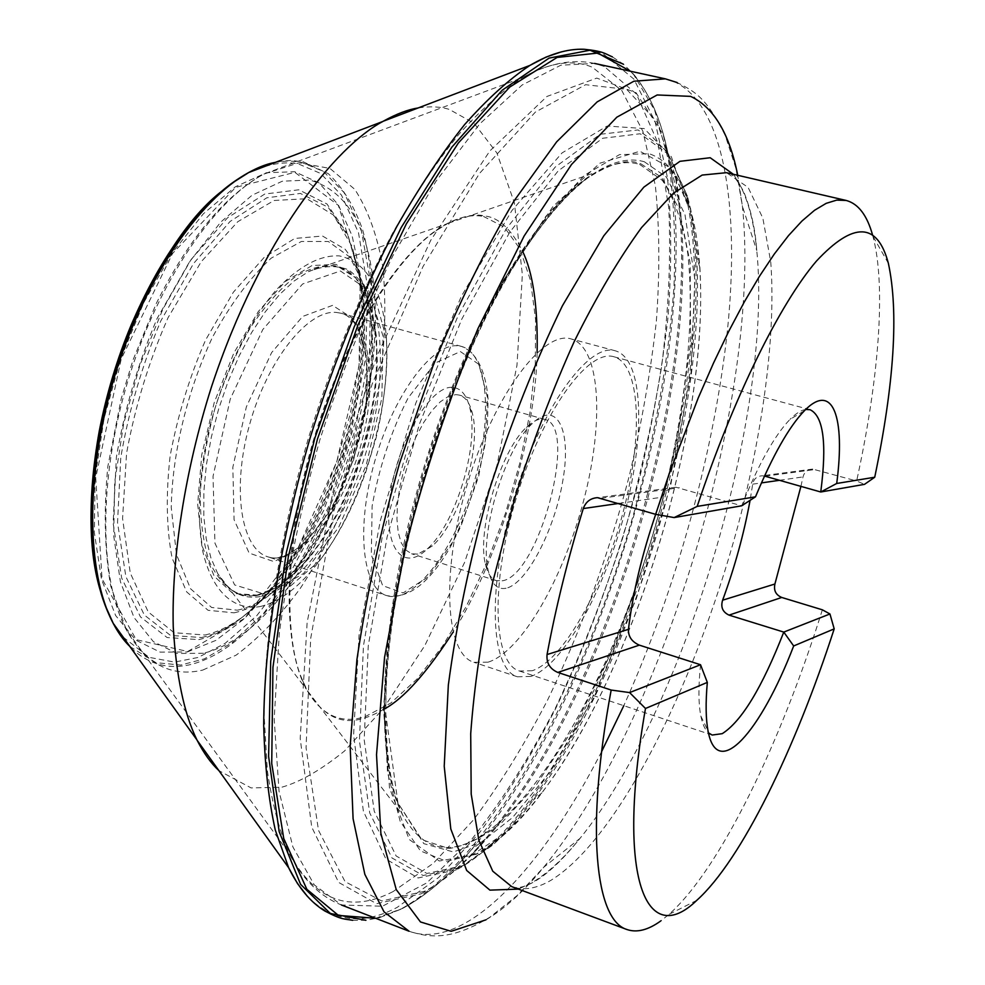 <?xml version="1.0" encoding="UTF-8"?>
<svg xmlns="http://www.w3.org/2000/svg" width="985" height="985" viewBox="0 0 985 985"><rect width="100%" height="100%" fill="white"/><g stroke="black" fill="none" stroke-linecap="round" stroke-linejoin="round"><path stroke-width="0.74" stroke-dasharray="4.92 3.69" d="M352.692 920.298L365.878 920.273L379.213 917.774L400.796 909.143C492.34 858.391 584.819 686.804 634.488 510.944C655.382 434.065 668.532 359.648 673.925 287.719C675.796 241.436 673.986 198.982 668.507 160.346L654.717 110.419L633.096 73.604L623.357 64.16L612.375 56.871M463.282 865.643L426.899 873.461L396.142 855.977L374.226 811.234L364.191 739.797L368.267 645.729L387.13 536.874L419.438 424.03L461.854 318.992L509.75 232.238L558.15 170.934L602.685 138.257L640.151 133.775L668.68 154.522L687.444 196.187C692.209 213.844 695.275 233.962 696.629 256.556C706.516 417.529 630.166 671.401 533.119 800.226C519.526 818.326 505.871 833.421 492.155 845.512L463.282 865.643M476.026 854.401L439.322 861.025L409.267 839.515L389.518 788.037L383.424 708.141L393.04 605.861L418.293 491.613L456.634 378.659L503.409 280.196L552.93 206.505L599.803 163.227L639.881 151.247L670.526 167.918L690.583 208.512L699.904 267.588C702.071 305.522 699.781 347.643 693.058 393.963C677.729 494.642 648.684 591.209 605.935 683.639C586.001 725.982 564.664 762.378 541.947 792.826C519.637 822.549 497.659 843.074 476.026 854.401M476.408 853.933L446.537 861.346L420.484 850.942L400.193 821.367L387.524 772.449L384.088 705.679C386.686 653.252 394.628 596.085 407.913 534.165L434.262 441.415C455.821 380.616 479.781 325.69 506.13 276.625L545.961 216.207L584.548 175.195L619.516 154.608L649.14 153.734C698.254 169.74 710.776 274.704 693.095 394.197C677.779 494.741 648.783 591.16 606.095 683.467C565.07 770.566 521.841 827.388 476.408 853.933M644.313 161.737L666.488 177.201L684.932 214.41L694.844 279.235L691.076 372.158L670.871 484.325L636.322 598.634L593.893 697.491L550.947 770.762L512.631 817.476L481.136 842.335L453.297 851.951L423.821 843.653L397.915 802.874L385.849 714.457L385.898 703.192C384.027 573.036 455.168 349.564 520.314 256.272L526.495 246.853C584.228 162.771 622.582 155.544 644.313 161.737M384.507 708.929C358.7 723.519 332.302 730.858 307.258 690.51L301.595 678.074C283.089 635.239 284.714 530.361 318.955 425.372C353.135 320.741 403.579 252.616 436.146 230.724L447.719 223.472C462.975 215.998 475.324 213.511 484.78 216.01C498.496 217.389 511.006 228.951 522.309 250.719M537.133 352.605C535.532 441.452 495.369 566.535 453.063 632.124M257.011 595.1L276.773 587.368L293.604 574.686L310.066 557.042L325.641 535.163L339.825 509.848L352.211 481.997L362.443 452.472L370.2 422.196L375.236 392.129L377.353 363.194L376.442 336.353L372.441 312.553L365.398 292.693L355.437 277.647L337.363 266.122C324.533 264.165 310.558 267.649 295.451 276.588C280.085 288.703 265.125 305.646 250.596 327.402C236.794 351.473 225.048 378.006 215.346 407.014C207.244 436.527 202.208 465.203 200.238 493.029C200.14 519.378 203.082 542.009 209.029 560.896C216.528 577.001 226.119 587.959 237.804 593.758L257.011 595.1M198.748 639.622C220.345 634.709 241.768 620.71 263.007 597.624C295.845 560.81 321.701 513.394 340.588 455.365L345.821 438.005C362.074 379.176 366.654 325.358 359.574 276.539L347.52 233.999L326.958 203.969L298.787 189.797L264.743 194.045L227.449 217.882L190.29 260.471L157.095 318.524C138.085 363.305 124.516 409.526 116.39 457.2L113.14 523.22L121.66 577.998L140.461 616.905L167.105 637.541L198.748 639.622M187.716 651.504L244.649 618.297L296.842 550.677L336.771 461.694L359.094 364.992L360.202 274.606L338.36 205.397L294.86 172.338L235.661 187.372L172.547 253.49L121.229 358.959L95.73 477.688L102.046 578.872L136.201 639.647L187.716 651.504M187.372 651.947L215.912 640.373L244.428 618.654L271.712 588.279L296.744 550.874L318.66 508.125L336.759 461.731L350.401 413.38L359.119 364.819L362.492 317.835L360.227 274.249L352.162 235.957L338.348 204.88L319.017 182.89L294.737 171.722L266.43 172.732L235.403 186.756L203.316 213.831L172.116 253.01L143.908 302.309L120.662 358.737L104.028 418.563L95.102 477.762L94.326 532.417L101.455 579.192L115.664 615.576L135.721 640.078L160.136 652.132L187.372 651.947M123.15 637.098L149.08 657.34L174.542 662.105L198.133 657.451L225.269 643.23L256.814 615.637L290.895 571.509L323.757 510.292L350.204 436.269L365.534 358.577L367.774 288.088L358.491 232.694L341.426 195.042L320.593 173.434L299.009 164.187C289.676 161.885 278.238 162.648 264.694 166.477M254.302 170.405C244.354 174.653 233.445 181.646 221.563 191.373M100.913 592.539C105.333 606.945 110.579 618.789 116.649 628.085M872.599 235.132L872.907 236.228C886.488 286.709 878.546 380.592 856.642 481L864.51 484.349M822.364 609.813C780.945 742.382 720.404 868.782 668.938 914.412L660.91 920.84M800.916 486.368L803.009 476.912C804.363 472.024 807.565 469.414 812.625 469.069L856.642 481M532.269 670.723L519.452 671.019C493.313 663.927 489.951 585.004 516.078 498.681C541.91 412.247 588.242 348.271 613.963 356.779C640.829 364.45 643.193 436.454 623.062 512.409C603.202 588.39 563.297 660.369 532.269 670.723M700.544 664.74C698.316 686.557 698.414 703.647 700.827 715.996C702.465 724.147 705.001 729.762 708.449 732.84M655.69 514.33L661.908 497.228C664.53 491.121 669.209 487.797 675.944 487.243L741.68 505.798C758.61 464.009 774.739 435.185 790.056 419.315L804.351 410.807M805.693 409.477C801.137 410.142 795.917 413.417 790.056 419.315M764.483 476.05L762.168 475.78C756.788 476.198 753.624 478.993 752.7 484.164L750.077 500.331M451.881 387.351C430.334 386.12 397.854 441.169 390.442 493.854C382.525 546.724 402.262 573.036 426.961 549.261C455.784 524.032 479.769 444.26 469.66 407.322C466.385 394.369 460.463 387.721 451.881 387.351M417.862 554.149L411.607 553.779L405.758 549.987L401.227 542.76L398.223 532.368L396.943 519.243L397.46 503.951L399.787 487.23L403.801 469.87L409.341 452.706L416.113 436.614L423.784 422.343L431.984 410.56L440.307 401.806L448.36 396.426L455.796 394.616L459.33 395.083C465.486 397.017 469.808 403.025 472.32 413.121C481.751 447.547 459.244 522.382 432.39 545.899L417.862 554.149M502.128 580.83C538.857 576.176 578.872 426.099 544.84 419.438C539.534 417.997 533.39 420.632 526.396 427.367C500.848 450.33 476.703 530.595 485.346 563.851C487.476 573.319 491.146 578.909 496.354 580.633L502.128 580.83M506.081 588.242C497.351 589.966 491.38 583.957 488.178 570.216C478.932 534.658 504.936 448.175 532.269 423.612C556.968 399.257 571.571 429.916 562.977 479.769C554.986 529.228 526.913 583.809 506.081 588.242M488.031 662.179L473.933 662.289C445.491 654.471 440.467 572.876 467.37 484.029C493.941 395.071 543.141 329.79 571.177 338.951C600.542 347.299 604.334 421.777 583.834 499.875C563.629 578.01 521.607 651.824 488.031 662.179M530.853 676.424L517.384 676.781C490.321 669.431 486.775 587.651 513.899 498.016C540.716 408.295 588.784 342.029 615.403 350.832C643.328 358.811 645.741 433.462 624.933 512.089C604.396 590.754 563.112 665.441 530.853 676.424M561.425 51.836C577.087 48.08 591.197 48.893 603.756 54.31L633.847 79.059L655.074 121.5L667.498 177.817C671.671 220.923 671.795 267.772 667.892 318.352C661.895 370.188 652.55 423.07 639.831 476.999C618.395 558.717 590.372 635.842 555.762 708.375C531.937 754.535 506.622 795.855 479.806 832.325L438.645 877.487L397.214 907.357C362.862 925.604 332.93 921.96 307.418 896.399M418.366 107.907C430.383 106.109 440.714 106.626 449.357 109.446L474.044 123.223L496.883 152.983L514.416 202.922L522.358 274.729L516.99 365.189L496.982 465.265L464.575 562.447L424.818 645.594L383.35 708.634L344.491 751.038C320.95 769.999 299.994 782.078 281.636 787.261L251.064 787.901L219.027 770.713M375.691 918.279L402.631 908.392C425.631 896.091 448.643 876.428 471.667 849.402C599.434 699.251 696.247 377.353 672.496 181.634C666.513 131.596 652.489 94.806 630.437 71.24M421.014 893.851C442.29 882.585 463.689 864.374 485.199 839.183C606.945 696.875 701.197 383.485 678.16 197.628L663.213 134.625L636.027 92.676L596.762 78.098L546.946 96.456L489.853 150.927L430.728 240.315L376.27 357.641L333.312 490.296L307.148 622.36L300.191 738.454L311.74 827.117L338.655 882.425L376.565 903.688L421.014 893.851M424.56 891.265L381.774 901.004L345.07 881.637L318.512 830.38L306.052 747.664L310.694 638.428L333.361 512.557L372.268 383.744L422.971 266.627L479.412 173.532L535.36 112.105L585.632 84.698L626.719 89.389L656.798 121.623L675.341 175.749C712.758 362 604.741 721.168 470.781 855.879C455.218 871.516 439.802 883.311 424.56 891.265M456.166 869.927L418.083 877.967L385.972 859.105L363.366 811.184L353.603 734.945L359.069 635.079L380.358 520.499L415.756 403.284L461.349 296.3L511.929 210.507L562.066 152.909L607.216 126.031L644.215 128.567L671.339 156.75L687.998 205.68C721.882 375.408 619.737 715.011 497.856 837.903C483.733 852.197 469.833 862.872 456.166 869.927M459.97 867.551L423.156 875.505L391.981 857.972L369.707 812.908L359.427 740.868L363.428 645.951L382.402 536.062L415.017 422.159L457.89 316.185L506.315 228.729L555.244 167.031L600.259 134.268L638.132 129.946L666.943 151.05L685.905 193.208C731.301 358.688 618.383 734.145 489.237 847.137L459.97 867.551M640.939 163.867L661.452 177.312L679.096 208.746L690.202 263.094L690.596 341.906L677.298 440.369C661.243 512.532 640.213 581.138 614.221 646.185L574.23 727.349L535.865 785.538L502.313 822.093C483.549 837.201 465.757 846.016 448.926 848.528L421.839 839.676L397.546 802.369C388.595 777.017 384.335 740.043 384.766 691.445C387.24 624.084 403.074 536.591 429.595 452.41C478.402 302.05 545.087 207.416 584.733 179.984L585.361 179.516C609.727 163.399 628.258 158.179 640.939 163.867M639.622 164.384L662.388 180.415C674.405 198.711 682.9 223.299 687.887 254.192C694.979 320.026 685.609 406.522 663.865 494.79C624.835 648.82 545.284 803.218 473.108 840.624C443.755 855.214 420.263 846.657 402.656 814.964C373.303 759.706 378.585 617.841 422.934 470.658C467.124 323.437 540.974 202.196 595.937 172.289C612.399 163.141 626.965 160.506 639.622 164.384M483.524 216.454L504.234 227.03L520.018 248.934L530.496 280.393L535.557 319.472L535.298 364.204L529.967 412.629L519.895 462.901L505.527 513.185L487.403 561.709L466.09 606.711L442.327 646.443L416.901 679.145L390.786 703.093L365.103 716.674C340.773 724.394 321.172 715.196 306.286 689.069C281.55 643.821 283.027 541.208 314.141 437.943C345.156 334.641 400.526 248.245 446.106 224.137C459.798 216.835 472.271 214.274 483.524 216.454M260.385 596.528C242.815 599.619 228.582 591.96 217.685 573.541L210.888 557.842L206.197 538.61L203.821 516.288L203.858 491.453L206.382 464.809L211.332 437.118L218.584 409.206L227.929 381.921L239.072 356.09L251.68 332.474L265.334 311.74L279.642 294.429L294.158 280.971L308.49 271.626C323.191 265.618 336.501 265.014 348.407 269.816C359.168 277.511 367.664 289.528 373.881 305.879C381.417 333.644 382.426 366.839 376.935 405.451C362.923 494.753 308.785 587.405 260.385 596.528M255.238 595.863C273.374 592.133 291.462 579.032 309.487 556.574C352.79 503.212 382.377 404.823 375.704 336.427L368.846 302.038L355.388 277.167L336.045 264.374L312.073 265.531L285.391 281.439L258.402 311.408L233.827 353.073L214.25 402.496L201.79 454.614L197.665 504.024L202.073 545.825L214.225 576.287L232.608 593.192L255.238 595.863M237.422 610.195C258.501 605.59 279.334 590.187 299.908 563.974C346.695 504.886 378.228 400.07 371.788 324.964L364.536 285.884L349.798 257.048L328.3 241.485L301.398 241.473L271.207 258.144C250.252 277.462 230.65 303.86 212.415 337.338C187.224 391.131 172.252 453.297 171.242 507.497L176.487 554.617L190.573 588.771L211.652 607.499L237.422 610.195M234.073 612.83C253.527 608.656 272.894 595.248 292.188 572.593L292.188 572.581C344.75 511.671 380.345 393.335 370.101 313.525L370.101 313.525C365.595 286.524 357.284 265.1 345.156 249.254L322.501 236.018L294.761 238.456L264.128 257.454L233.346 292.237L205.545 340.12C189.428 377.218 177.645 415.744 170.171 455.686C165.763 494.507 166.416 528.662 172.129 558.175L186.682 591.899L208.094 610.306L234.073 612.83M205.04 635.005C228.064 629.735 250.769 613.987 273.153 587.75L273.153 587.75C334.1 517.199 374.509 382.845 362.591 290.378L352.273 246.718L333.41 215.013L306.803 198.699L274.089 200.484L237.767 221.711L201.186 261.751L168.127 317.552C149.018 361.027 135.167 406.251 126.585 453.186L122.571 518.504L130.254 572.999L148.218 611.919L174.086 632.715L205.04 635.005M201.642 637.529C222.856 632.727 243.923 618.999 264.83 596.319C332.068 524.574 376.873 375.568 360.375 278.632L348.444 236.732L328.14 207.244L300.351 193.429L266.8 197.8L230.071 221.477L193.503 263.574L160.838 320.864C142.148 365.016 128.789 410.585 120.773 457.545L117.535 522.616L125.871 576.619L144.315 615.022L170.503 635.423L201.642 637.529M129.983 646.566L155.925 662.659L180.797 665.047L204.4 658.854L232.128 642.7L263.98 612.892L297.901 566.621L330.024 503.926L355.326 429.522L369.461 352.556L370.84 283.385L361.138 229.283L344.048 192.531L323.363 171.353L300.326 161.885L287.866 160.949L275.615 162.34M277.105 161.774L290.476 160.444L303.109 161.725L328.325 173.668C342.731 187.384 354.132 206 362.542 229.517C376.701 279.814 375.248 346.818 360.19 414.808C332.758 533.87 260.422 647.502 190.474 664.592C168.041 669.738 148.193 664.161 130.906 647.859M485.999 919.818C504.973 908.564 524.192 891.068 543.683 867.305L579.943 838.444C564.023 858.169 549.815 871.971 537.305 879.876C526.15 886.832 517.63 889.086 511.757 886.648C523.552 890.785 536.616 888.667 550.935 880.319C620.722 837.472 700.36 673.186 741.557 511.954C764.569 419.536 775.823 329.544 770.738 261.875L762.833 218.091L748.083 187.384L726.487 172.683C730.254 171.452 735.955 177.694 743.601 191.422C750.989 209.78 755.372 229.468 756.775 250.51C773.163 413.38 683.455 711.626 579.943 838.444C563.174 859.117 546.798 874.089 530.853 883.348L518.381 889.11M733.369 174.283C745.694 191.262 753.5 216.675 756.775 250.51L742.444 206.431L737.728 175.293M601.638 751.555C541.996 868.105 465.252 952.175 409.058 931.219C432.661 939.025 454.196 938.717 489.865 917.22L517.002 895.697L543.683 867.305C663.471 721.254 761.799 394.32 742.444 206.431L735.881 168.189L725.219 135.401C705.703 96.185 694.019 91.322 677.114 82.518M604.199 66.426L594.583 63.434L560.822 65.207L522.075 85.042L479.769 123.864L435.887 181.4L392.855 255.792C365.361 312.713 341.044 374.004 319.903 439.667C301.311 506.105 287.78 570.647 279.309 633.293L274.175 719.075L279.05 791.275L292.914 847.001L314.289 884.912L341.475 905.006L382.414 906.225L426.788 882.88L471.803 839.232C501.377 801.716 529.277 757.945 555.503 707.895C580.374 655.431 602.34 600.197 621.437 542.206C638.625 483.524 651.996 425.163 661.551 367.122C668.692 310.115 671.093 256.913 668.753 207.515L657.869 142.751L636.409 94.031L604.199 66.426M665.404 78.862L674.306 81.706C724.467 105.223 739.821 208.155 727.595 328.744C714.728 450.527 676.326 588.993 623.8 705.691M202.725 670.083L236.129 655.148C258.575 638.452 280.011 616.13 300.413 588.168C339.714 528.662 368.882 450.404 380.838 373.943C385.332 336.045 386.009 300.45 382.869 267.169C377.44 235.981 368.094 210.064 354.834 189.379L329.95 168.423L298.972 162.784L263.512 174.197C213.006 201.359 157.083 283.84 127.619 381.848C98.131 479.843 99.276 579.476 126.425 630.006C145.829 664.087 171.267 677.446 202.725 670.083M393.163 891.536C350.155 913.748 315.459 901.004 289.098 853.305C279.408 830.934 272.155 803.415 267.354 770.75L264.128 715.43C264.275 634.906 279.863 535.397 308.945 436.38C332.376 361.52 360.313 293.702 392.769 232.903C414.5 195.092 436.466 162.303 458.69 134.539C480.717 109.938 501.944 90.989 522.382 77.667C549.211 62.474 572.519 58.989 592.293 67.214L621.855 90.608L642.86 131.251L655.333 185.5C659.63 227.129 659.962 272.463 656.33 321.504C650.666 371.801 641.678 423.144 629.378 475.533C608.582 554.949 581.31 629.821 547.549 700.15C524.315 744.845 499.641 784.762 473.502 819.889L433.437 863.192L393.163 891.536M203.489 653.264L177.029 653.474L153.377 641.641L134.022 617.533L120.404 581.741L113.706 535.741L114.703 481.997L123.63 423.759L140.018 364.881L162.808 309.327L190.376 260.729L220.812 222.031L252.086 195.215L282.301 181.215L309.832 180.021C348.419 191.361 370.015 230.034 374.645 296.054C381.072 389.937 343.494 514.896 286.327 589.67C259.584 624.884 231.968 646.086 203.489 653.264M259.437 606.698C279.715 602.229 299.797 586.875 319.657 560.637C362.16 504.899 391.131 408.578 386.415 338.643C382.968 289.639 367.282 262.047 339.357 255.891C319.879 254.844 298.8 266.233 276.12 290.07C246.706 324.397 220.628 379.496 207.281 436.872C198.527 480.705 197.037 518.91 202.811 551.489C212.095 591.357 233.556 610.638 259.437 606.698M332.573 305.375L302.69 316.431L271.626 352.581L246.349 406.904L232.842 467.235L234.061 519.698L249.143 553.09L274.113 561.659L303.454 545.444L331.6 508.937L353.738 459.355L366.272 405.278L366.974 355.868L355.265 320.026L332.573 305.375M340.416 270.974L368.722 290.489L383.017 336.094L381.86 398.051L366.174 465.425L338.655 527.344L303.552 573.467L266.566 594.731L234.639 584.942L214.964 543.24L213.019 476.432L230.256 399.048L262.786 329.556L302.592 284L340.416 270.974M457.249 345.76C431.578 343.617 392.929 396.118 374.46 462.334C355.708 528.502 362.542 588.685 386.723 595.617C413.725 604.273 453.753 550.947 473.12 485.753C492.919 420.693 488.954 354.132 461.657 346.461L457.249 345.76M336.328 312.43L341.204 313.267C371.567 321.763 378.474 387.758 359.057 451.45C340.12 515.29 297.962 566.523 267.945 556.857C241.103 549.027 231.413 489.262 249.574 424.621C267.427 359.919 307.96 309.438 336.328 312.43M460.377 351.559L478.833 364.327L487.44 397.361L485.223 443.619C478.513 478.402 467.69 511.153 452.78 541.885L428.069 576.939L403.087 592.945L382.66 585.632L371.32 554.863L372.133 505.97C379.176 467.259 391.18 431.221 408.147 397.878L435.148 363.046L460.377 351.559M752.7 484.164L761.405 482.909M779.517 480.298L803.009 476.912M765.123 476.211L815.42 469.463M618.839 503.433L661.908 497.228M601.232 498.213L679.379 487.723M492.155 845.512L489.237 847.137L497.856 837.903L470.781 855.879L485.199 839.183L471.667 849.402C448.446 876.638 425.04 896.51 401.437 909.02L379.213 917.774M687.444 196.187L685.905 193.208L687.998 205.68L675.341 175.749L678.16 197.628L672.496 181.634C666.82 134.28 653.683 98.266 633.096 73.604M699.904 267.588L696.629 256.556M541.947 792.826L533.119 800.226M385.898 703.179L385.898 703.179C386.058 573.27 448.778 364.733 520.302 256.285L520.302 256.285M397.546 802.369L397.546 802.369C390.146 781.253 386.255 751.937 385.874 714.457M584.733 179.984L584.733 179.984C566.904 193.516 547.5 215.814 526.495 246.866M397.817 803.107L402.656 814.964L307.258 690.497M585.373 179.516L595.937 172.289L447.707 223.484M301.558 678.099L306.286 689.069L217.685 573.541C232.004 597.009 247.469 597.07 257.085 595.1L258.045 594.903M436.121 230.687L446.106 224.137L308.49 271.626C333.152 259.966 346.461 268.24 353.935 276.071M263.007 597.624L273.153 587.75L292.188 572.581L299.908 563.974L309.487 556.574C292.644 577.444 276.206 590.064 260.163 594.423M359.574 276.539L362.591 290.378L370.101 313.525L371.788 324.964L375.704 336.427C373.167 309.721 366.42 290.132 355.437 277.647M340.588 455.365L345.821 438.005M230.65 184.146L229.973 184.651M104.508 603.583L104.225 602.783M888.384 263.352L872.907 236.228M696.814 900.315L668.938 914.412M810.015 409.686L613.963 356.779M712.167 735.044L519.452 671.019M700.827 715.996L708.055 730.981M594.583 63.434C572.162 58.657 548.103 63.409 522.382 77.667L263.512 174.197C223.792 196.594 187.987 239.823 156.086 303.885L133.073 359.857L121.241 398.593L107.833 466.496C103.634 510.722 104.595 550.59 110.726 586.1L126.425 630.006L289.098 853.305C302.69 879.396 320.15 896.633 341.475 905.006M386.415 338.643L374.645 296.054C380.961 389.26 343.026 515.414 286.327 589.67L319.657 560.637C334.087 541.504 346.609 519.427 357.21 494.396L365.57 472.775L376.048 438.079C384.372 403.259 387.831 370.114 386.415 338.643M461.657 346.461L341.204 313.267C367.43 319.3 376.196 385.615 356.028 450.539C337.042 515.82 293.148 566.301 267.945 556.857L386.723 595.617C408.283 599.409 429.546 583.095 450.527 546.687L460.709 526.741L478.722 476.248L487.304 429.509L488.104 399.381C485.95 371.936 477.048 352.605 461.657 346.461M544.84 419.438L459.33 395.083M496.354 580.633L411.607 553.779M615.403 350.832L571.177 338.951M517.384 676.781L473.933 662.289M472.32 413.121L469.66 407.322M432.39 545.899L426.961 549.261M485.346 563.851L488.178 570.216M526.396 427.367L532.269 423.612M812.724 469.057L762.168 475.78M675.944 487.243L597.39 497.684"/><path stroke-width="1.48" d="M623.357 64.16L589.966 50.223L549.076 58.115L502.19 90.214L451.783 147.245L401.166 227.584L354.206 326.885L314.831 438.153L286.303 552.683L270.69 661.403L268.597 756.345L279.186 831.709L300.585 884.345L330.332 913.489L365.878 920.273M522.309 250.719C532.983 272.229 537.921 306.187 537.133 352.605M453.063 632.124C426.776 672.767 403.924 698.377 384.507 708.929M264.694 166.477L254.302 170.405M221.563 191.373C190.721 215.284 160.604 259.818 131.202 324.988C117.067 358.786 106.417 394.197 99.239 431.233C87.763 498.829 88.318 552.597 100.913 592.539M116.649 628.085L123.15 637.098M697.183 506.401C734.022 396.068 780.145 303.491 816.43 261.099C853.466 221.366 877.45 222.13 888.384 263.352C898.812 311.986 894.257 383.276 874.729 477.233L836.708 483.475C845.438 417.714 833.113 381.06 804.351 410.807C789.108 426.64 772.819 455.316 755.495 496.822L697.183 506.401L674.122 517.581L655.653 514.33L669.086 474.105L698.23 397.965L713.509 363.071L728.962 330.898L744.389 301.804L759.583 276.083L774.358 253.958L788.529 235.575L801.975 221.009L814.546 210.285L826.156 203.353L836.721 200.115L846.164 200.448C858.28 203.686 867.096 215.247 872.599 235.132M805.693 409.477L810.015 409.686C823.472 416.052 827.043 443.484 820.751 491.995L864.51 484.349L874.729 477.233M660.91 920.84C648.204 930.062 636.864 932.943 626.891 929.508C595.556 920.138 585.127 830.158 611.168 690.054L629.6 692.578L645.483 708.474C615.428 880.479 646.862 948.924 696.814 900.315C741.496 860.188 795.449 748.612 834.196 628.873L829.949 613.975L822.364 609.813L781.745 597.464C775.823 594.928 773.545 590.446 774.912 584.006L800.916 486.368M655.653 514.33L597.489 497.671C590.544 498.127 585.804 501.759 583.28 508.555C567.963 558.409 555.885 607.068 547.057 654.533C546.306 662.954 549.889 668.926 557.806 672.435L611.168 690.054M708.449 732.84L712.167 735.044L722.239 733.665C741.643 721.316 762.156 687.456 783.777 632.087L829.949 613.975M629.6 692.578L700.544 664.74L639.351 645.138C631.828 641.814 628.196 636.544 628.442 629.341C632.789 593.167 641.875 554.826 655.69 514.33M836.708 483.475L820.751 491.995L764.483 476.05M750.077 500.331C744.007 533.611 734.847 566.904 722.621 600.197C720.503 607.105 722.645 612.079 729.023 615.12L783.777 632.087L793.676 645.963C760.568 732.126 717.363 781.462 708.055 730.981C705.765 719.112 705.519 702.908 707.316 682.396L645.483 708.474M755.495 496.822L741.68 505.798L674.122 517.581M700.544 664.74L707.316 682.396M834.196 628.873L793.676 645.963M219.027 770.713C211.184 763.535 203.895 753.414 197.148 740.338L196.889 739.821C184.06 713.669 176.18 675.969 173.237 626.706C171.488 558.507 184.798 470.571 211.516 386.76C261.062 237.139 336.365 146.063 382.857 121.463L383.362 121.167C396.45 113.903 408.11 109.483 418.366 107.907M307.418 896.399L297.495 883.557L288.63 867.699L275.295 830.059C268.609 799.931 264.743 764.939 263.709 725.083C264.14 641.9 280.393 539.127 310.46 436.835C334.654 359.5 363.44 289.393 396.832 226.513C419.167 187.396 441.748 153.438 464.563 124.639C487.181 99.103 508.962 79.354 529.918 65.404L546.059 57.081L561.425 51.836M630.437 71.24L597.821 53.079L557.079 57.438L509.75 87.062L458.333 143.022L406.362 223.829L357.986 324.952L317.478 438.941L288.383 556.377L272.943 667.399L271.725 763.474L283.742 838.506L306.889 889.332L338.458 915.434L375.691 918.279M275.615 162.34C263.106 164.409 248.442 171.427 231.623 183.407L230.65 184.133C194.648 210.371 146.445 275.775 116.661 367.577C86.803 459.429 86.015 554.937 104.496 603.583L104.915 604.728C112.068 623.567 120.429 637.504 129.983 646.566M130.906 647.859L113.213 623.333C86.323 572.704 85.129 474.339 114.186 377.809C143.207 281.254 198.453 199.869 248.811 172.474L277.105 161.774M846.164 200.448L726.487 172.683L702.157 175.071L673.506 193.171L641.592 227.535C619.109 258.316 596.627 296.374 574.156 341.709C552.265 390.429 532.466 442.622 514.761 498.275L492.832 581.63C481.468 636.458 474.093 687.136 470.707 733.677L471.199 794.07L478.87 840.328L492.783 871.232L511.757 886.648L626.891 929.508M737.728 175.293C729.503 133.701 713.805 107.402 690.62 96.37L657.155 94.966L616.832 117.19L571.534 164.483L524.094 236.068L478.033 328.436C449.185 398.543 424.904 471.729 405.204 548.005L384.556 657.352L376.516 754.682L380.875 833.409L396.241 889.59L420.484 921.96L451.179 931.305L485.999 919.818M518.381 889.11L489.914 890.132L466.681 870.469L450.798 828.976L444.223 766.244L448.335 685.08C456.548 623.296 470.153 558.458 489.139 490.579C510.747 423.476 535.175 361.889 562.398 305.818L603.743 235.858L643.833 187.162L679.958 161.318L710.185 157.735L733.369 174.283M623.8 705.691L601.638 751.555M341.475 905.006L409.058 931.219L384.039 911.839L364.844 874.348L353.086 818.707L350.155 746.199L356.915 659.704C366.297 596.381 380.469 531.013 399.442 463.603L433.031 365.903C458.554 303.836 485.617 248.762 514.219 200.681L556.66 141.828L597.156 101.898L633.847 81.226L665.404 78.862L594.583 63.434M761.405 482.909L779.517 480.298M722.621 600.197L774.912 584.006M729.023 615.12L781.745 597.464M547.057 654.533L628.442 629.341M557.806 672.435L639.351 645.138M583.28 508.555L618.839 503.433M197.16 740.326L288.63 867.699C298.59 887.891 310.632 902.309 324.767 910.965C342.09 920.113 344.381 918.796 352.692 920.298M383.374 121.192L529.918 65.404C549.371 54.052 567.372 48.671 583.933 49.25C603.423 51.171 604.605 53.535 612.375 56.871M131.19 325.001C158.844 260.803 191.767 214.016 229.973 184.651M99.239 431.233C86.889 500.035 88.552 557.214 104.225 602.783M231.623 183.407L248.811 172.474L382.857 121.463M104.915 604.728L113.213 623.333L196.877 739.821M677.114 82.518L665.404 78.862"/></g></svg>
